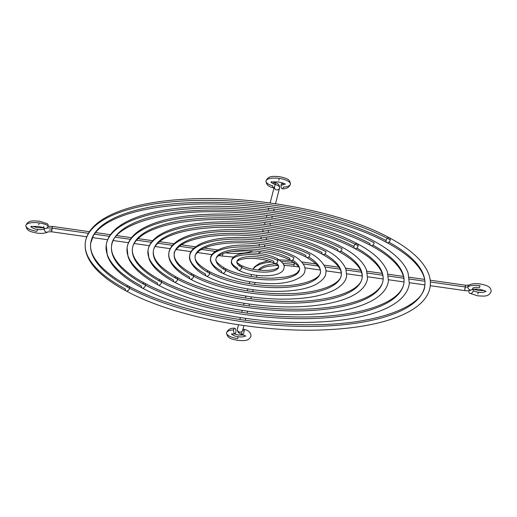 <?xml version="1.0" encoding="UTF-8"?>
<svg xmlns="http://www.w3.org/2000/svg" width="517" height="517" viewBox="0 0 517 517"><rect width="100%" height="100%" fill="white"/><g stroke="black" fill="none" stroke-linecap="round" stroke-linejoin="round"><path stroke-width="0.78" d="M31.22 226.252L30.865 227.021C30.471 226.472 33.036 226.304 38.549 226.524C44.372 227.68 43.441 227.958 44.494 228.352A2.708 2.016 -58.3 0 0 46.717 228.1A2.708 2.016 -58.3 0 0 48.126 225.748A2.708 2.016 -58.3 0 0 47.344 223.751L39.311 221.166C33.728 220.992 28.319 219.622 25.85 225.574C26.677 231.7 31.776 231.784 36.849 233.077C41.722 233.71 45.464 233.309 48.062 231.875L51.577 231.778L86.804 236.792M274.456 188.227A2.708 2.533 14.6 0 0 279.639 187.749A2.708 2.533 14.6 0 1 274.456 188.227A2.708 2.533 14.6 0 0 279.639 187.749A2.708 2.533 14.6 0 1 274.456 188.227A2.708 2.533 14.6 0 0 279.639 187.749A8.117 2.837 -172.8 0 0 275.173 184.433A2.708 1.021 -74.1 0 1 273.241 187.761C268.62 186.792 266.197 184.556 265.971 181.047C268.388 175.134 273.797 176.439 279.438 176.633C286.793 178.294 290.082 179.237 290.438 184.136C289.126 187.477 286.437 189.035 282.372 188.808A2.708 1.17 -93.1 0 1 281.093 185.118A2.708 1.17 -93.1 0 1 282.082 183.406L283.51 183.257M473.087 289.3A2.708 2.016 121.7 0 1 473.288 290.651A6.915 2.417 7.2 0 0 478.309 292.234L477.831 294.083L478.309 292.234A6.915 2.417 7.2 0 1 473.288 290.651A2.708 2.016 121.7 0 0 473.087 289.3A2.708 2.016 121.7 0 1 473.288 290.651A6.915 2.417 7.2 0 0 478.309 292.234L477.831 294.083L478.309 292.234A6.915 2.417 7.2 0 0 485.547 291.252A6.915 2.417 7.2 0 1 478.309 292.234L478.309 292.234A6.915 2.417 7.2 0 0 485.547 291.252A6.915 2.417 7.2 0 1 478.309 292.234L478.309 292.234A6.915 2.417 7.2 0 1 473.288 290.651A2.708 2.016 121.7 0 0 473.087 289.3A2.708 2.016 121.7 0 1 473.288 290.651A2.708 2.016 121.7 0 1 471.879 292.997A2.708 2.016 121.7 0 1 469.656 293.249A2.708 2.016 121.7 0 1 468.874 291.252A2.708 2.016 121.7 0 1 469.016 290.638A2.708 2.016 121.7 0 0 468.874 291.252A2.708 2.016 121.7 0 1 469.016 290.638A2.708 2.016 121.7 0 0 468.874 291.252A2.708 2.016 121.7 0 1 469.016 290.638M235.907 331.882A2.708 1.17 86.9 0 0 234.628 328.192A2.708 1.17 86.9 0 0 233.639 329.904A2.708 1.17 86.9 0 0 234.918 333.594A2.708 1.17 86.9 0 0 235.907 331.882A2.708 1.17 86.9 0 0 235.093 328.379A2.708 1.17 86.9 0 0 233.639 329.904A2.708 1.17 86.9 0 0 234.453 333.413A2.708 1.17 86.9 0 0 235.907 331.882A2.708 1.17 86.9 0 0 235.093 328.379A2.708 1.17 86.9 0 0 233.639 329.904A2.708 1.17 86.9 0 0 234.453 333.413A2.708 1.17 86.9 0 0 235.907 331.882A2.708 1.17 86.9 0 0 235.093 328.379A2.708 1.17 86.9 0 0 233.639 329.904A2.708 1.17 86.9 0 0 234.453 333.413A2.708 1.17 86.9 0 0 235.907 331.882A2.708 1.17 86.9 0 0 235.093 328.379A2.708 1.17 86.9 0 0 233.639 329.904A2.708 1.17 86.9 0 0 234.453 333.413A2.708 1.17 86.9 0 0 235.907 331.882M39.169 222.917A12.33 4.31 7.2 0 1 48.126 225.748A12.33 4.31 7.2 0 0 39.169 222.917A12.33 4.31 7.2 0 1 48.126 225.748A2.708 2.016 -58.3 0 1 45.599 228.566A2.708 2.016 -58.3 0 1 43.712 226.349A2.708 2.016 -58.3 0 0 45.599 228.566A2.708 2.016 -58.3 0 0 48.126 225.748A12.33 4.31 7.2 0 0 39.169 222.917A12.33 4.31 7.2 0 0 25.889 225.386A12.33 4.31 7.2 0 0 36.991 231.319A12.33 4.31 7.2 0 1 25.889 225.386A12.33 4.31 7.2 0 1 39.169 222.917L38.691 224.766L39.169 222.917A12.33 4.31 7.2 0 0 25.889 225.386A12.33 4.31 7.2 0 0 36.991 231.319A12.33 4.31 7.2 0 1 25.889 225.386A12.33 4.31 7.2 0 1 39.169 222.917L38.691 224.766L39.169 222.917M44.391 228.288A2.708 2.32 58.7 0 0 44.242 228.876A8.117 2.837 7.2 0 1 44.953 228.54A8.117 2.837 7.2 0 0 44.242 228.876A6.915 2.417 7.2 0 1 37.47 229.477A6.915 2.417 7.2 0 1 31.324 226.801A6.915 2.417 7.2 0 0 37.47 229.477L36.991 231.319L37.47 229.477A6.915 2.417 7.2 0 1 31.324 226.801A6.915 2.417 7.2 0 0 37.47 229.477L36.991 231.319L37.47 229.477A6.915 2.417 7.2 0 0 44.242 228.876A2.708 2.32 58.7 0 0 45.393 231.59A2.708 2.32 58.7 0 0 48.042 231.887A2.708 2.32 58.7 0 1 45.393 231.59A2.708 2.32 58.7 0 1 44.242 228.876A8.117 2.837 7.2 0 1 44.953 228.54A8.117 2.837 7.2 0 0 44.242 228.876A6.915 2.417 7.2 0 1 37.47 229.477L37.47 229.477A6.915 2.417 7.2 0 0 44.242 228.876A2.708 2.32 58.7 0 0 45.393 231.59A2.708 2.32 58.7 0 0 48.042 231.887A2.708 2.32 58.7 0 1 45.393 231.59A2.708 2.32 58.7 0 1 44.242 228.876A2.708 2.32 58.7 0 0 45.393 231.59A2.708 2.32 58.7 0 0 48.042 231.887M47.984 226.362L52.34 226.414L52.198 228.171A8.117 2.837 7.2 0 0 46.704 228.107A8.117 2.837 7.2 0 1 52.198 228.171A8.117 2.837 7.2 0 0 46.704 228.107A8.117 2.837 7.2 0 1 52.198 228.171L51.719 230.02A2.708 0.944 7.2 0 0 49.07 230.252A2.708 0.944 7.2 0 1 51.719 230.02L52.198 228.171L88.465 233.335L52.198 228.171L51.719 230.02A2.708 0.944 7.2 0 0 49.07 230.252A2.708 0.944 7.2 0 1 51.719 230.02L52.198 228.171L88.465 233.335L52.198 228.171L51.577 231.778M222.898 253.582L222.426 256.096L233.729 257.085M258.875 246.008L259.069 245.53A2.708 2.533 14.6 0 0 259.017 245.827A2.708 2.533 14.6 0 1 259.166 245.239A2.708 2.533 14.6 0 0 259.017 245.827A33.379 11.665 -172.8 0 1 258.959 246.021A33.379 11.665 -172.8 0 0 259.017 245.827A2.708 2.533 14.6 0 1 259.166 245.239A2.708 2.533 14.6 0 0 259.017 245.827A33.379 11.665 -172.8 0 1 258.959 246.021A33.379 11.665 -172.8 0 0 259.017 245.827A2.708 2.533 14.6 0 0 258.998 246.021A2.708 2.533 14.6 0 1 259.017 245.827L259.456 244.121L259.017 245.827A2.708 2.533 14.6 0 0 258.998 246.021A2.708 2.533 14.6 0 1 259.017 245.827L259.456 244.121L259.017 245.827A2.708 2.533 14.6 0 0 258.998 246.021M264.336 246.764A2.708 2.533 14.6 0 0 264.368 246.59A2.708 2.533 14.6 0 1 264.336 246.764A2.708 2.533 14.6 0 0 264.368 246.59A2.708 2.533 14.6 0 1 264.336 246.764L264.84 244.858M225.328 252.794A33.379 11.665 -172.8 0 0 253.091 250.887A33.379 11.665 -172.8 0 1 225.328 252.794A33.379 11.665 -172.8 0 0 253.091 250.887A33.379 11.665 -172.8 0 1 225.328 252.794M279.639 187.749A8.117 2.837 -172.8 0 0 275.173 184.433A2.708 1.021 -74.1 0 1 273.667 187.677A2.708 1.021 -74.1 0 1 272.795 185.881A12.33 4.31 7.2 0 1 266.417 180.116A12.33 4.31 7.2 0 1 279.296 178.391L278.818 180.233L279.296 178.391A12.33 4.31 7.2 0 0 266.417 180.116A12.33 4.31 7.2 0 0 272.795 185.881A2.708 1.021 -74.1 0 0 273.667 187.677A2.708 1.021 -74.1 0 0 275.173 184.433A8.117 2.837 -172.8 0 1 279.639 187.749A8.117 2.837 -172.8 0 0 275.173 184.433A2.708 1.021 -74.1 0 1 273.667 187.677A2.708 1.021 -74.1 0 1 272.795 185.881A12.33 4.31 7.2 0 1 266.417 180.116A12.33 4.31 7.2 0 1 279.296 178.391A12.33 4.31 7.2 0 0 266.417 180.116A12.33 4.31 7.2 0 0 272.795 185.881A2.708 1.021 -74.1 0 0 273.667 187.677A2.708 1.021 -74.1 0 0 275.173 184.433A2.708 1.021 -74.1 0 0 274.753 182.566A2.708 1.021 -74.1 0 0 273.415 183.8A2.708 1.021 -74.1 0 1 274.753 182.566A2.708 1.021 -74.1 0 1 275.173 184.433A6.915 2.417 7.2 0 1 271.444 182.268A6.915 2.417 7.2 0 0 275.173 184.433A2.708 1.021 -74.1 0 0 274.753 182.566A2.708 1.021 -74.1 0 0 273.415 183.8A2.708 1.021 -74.1 0 1 274.753 182.566A2.708 1.021 -74.1 0 1 275.173 184.433A6.915 2.417 7.2 0 1 271.444 182.268A6.915 2.417 7.2 0 0 275.173 184.433A2.708 1.021 -74.1 0 0 274.727 182.559L272.898 181.919M279.296 178.391A12.33 4.31 7.2 0 1 290.27 183.18A12.33 4.31 7.2 0 1 283.361 187.096A2.708 1.17 -93.1 0 1 281.907 188.621A2.708 1.17 -93.1 0 1 281.093 185.118A2.708 1.17 -93.1 0 1 282.036 183.406A2.708 1.17 -93.1 0 1 283.2 184.815A2.708 1.17 -93.1 0 0 282.036 183.406A2.708 1.17 -93.1 0 0 281.093 185.118A2.708 1.17 -93.1 0 1 282.036 183.406A2.708 1.17 -93.1 0 1 283.2 184.815A2.708 1.17 -93.1 0 0 282.036 183.406A2.708 1.17 -93.1 0 0 281.093 185.118A6.915 2.417 7.2 0 0 284.835 183.962A6.915 2.417 7.2 0 1 281.093 185.118A2.708 1.17 -93.1 0 0 281.907 188.621A2.708 1.17 -93.1 0 0 283.361 187.096A2.708 1.17 -93.1 0 1 281.907 188.621A2.708 1.17 -93.1 0 1 281.093 185.118A6.915 2.417 7.2 0 0 284.835 183.962A6.915 2.417 7.2 0 1 281.093 185.118A2.708 1.17 -93.1 0 0 281.907 188.621A2.708 1.17 -93.1 0 0 283.361 187.096A12.33 4.31 7.2 0 0 290.27 183.18A12.33 4.31 7.2 0 0 279.296 178.391L278.818 180.233L279.296 178.391A12.33 4.31 7.2 0 1 290.27 183.18A12.33 4.31 7.2 0 1 283.361 187.096A12.33 4.31 7.2 0 0 290.27 183.18A12.33 4.31 7.2 0 0 279.296 178.391L278.818 180.233L279.296 178.391M94.327 234.169L109.397 236.314L94.327 234.169M115.375 237.167L130.362 239.3L115.375 237.167M136.501 240.179L151.384 242.292L136.501 240.179M157.769 243.203L172.484 245.297L157.769 243.203M179.302 246.266L193.733 248.322L179.302 246.266M201.417 249.42L215.331 251.398L201.417 249.42M260.827 238.835L261.318 236.941L260.827 238.835M262.694 231.661L263.185 229.768L262.694 231.661M264.555 224.488L265.027 222.588M266.417 217.314L266.908 215.421L266.417 217.314M268.278 210.141L268.769 208.248L268.278 210.141M270.139 202.968L273.997 188.02M390.193 239.81A2.708 1.874 -61.9 0 0 388.448 237.678A2.708 1.874 -61.9 0 0 386.07 240.573A2.708 1.874 -61.9 0 0 387.815 242.706A2.708 1.874 -61.9 0 0 390.193 239.81A2.708 1.874 -61.9 0 0 388.448 237.678A2.708 1.874 -61.9 0 0 386.07 240.573A2.708 1.874 -61.9 0 0 387.815 242.706A2.708 1.874 -61.9 0 0 390.193 239.81A2.708 1.874 -61.9 0 0 388.448 237.678A2.708 1.874 -61.9 0 0 386.07 240.573A2.708 1.874 -61.9 0 0 387.815 242.706A2.708 1.874 -61.9 0 0 390.193 239.81A2.708 1.874 -61.9 0 0 388.448 237.678A2.708 1.874 -61.9 0 0 386.07 240.573A2.708 1.874 -61.9 0 0 387.815 242.706A2.708 1.874 -61.9 0 0 390.193 239.81A173.809 60.728 7.2 0 0 147.061 205.197A173.809 60.728 7.2 0 0 125.321 288.932A173.809 60.728 7.2 0 1 147.061 205.197A173.809 60.728 7.2 0 1 390.193 239.81A173.809 60.728 7.2 0 0 147.061 205.197A173.809 60.728 7.2 0 0 125.321 288.932A173.809 60.728 7.2 0 1 147.061 205.197A173.809 60.728 7.2 0 1 390.193 239.81M126.581 286.599A2.708 1.874 118.1 0 1 128.675 286.166A2.708 1.874 118.1 0 1 129.45 288.163A168.393 58.841 7.2 0 1 150.505 207.039A168.393 58.841 7.2 0 1 386.07 240.573A168.393 58.841 7.2 0 0 150.505 207.039A168.393 58.841 7.2 0 0 129.45 288.163A2.708 1.874 118.1 0 1 127.066 291.065A2.708 1.874 118.1 0 1 125.321 288.932A2.708 1.874 118.1 0 0 127.066 291.065A2.708 1.874 118.1 0 0 129.45 288.163A168.393 58.841 7.2 0 1 150.505 207.039A168.393 58.841 7.2 0 1 386.07 240.573A168.393 58.841 7.2 0 0 150.505 207.039A168.393 58.841 7.2 0 0 129.45 288.163A2.708 1.874 118.1 0 1 127.066 291.065A2.708 1.874 118.1 0 1 125.321 288.932A2.708 1.874 118.1 0 0 127.066 291.065A2.708 1.874 118.1 0 0 129.45 288.163A168.393 58.841 7.2 0 0 363.257 322.02A168.393 58.841 7.2 0 0 388.933 242.143A168.393 58.841 7.2 0 1 363.257 322.02A168.393 58.841 7.2 0 1 129.45 288.163A2.708 1.874 118.1 0 0 128.675 286.166A2.708 1.874 118.1 0 0 126.581 286.599A2.708 1.874 118.1 0 1 128.675 286.166A2.708 1.874 118.1 0 1 129.45 288.163A168.393 58.841 7.2 0 0 363.257 322.02A168.393 58.841 7.2 0 0 388.933 242.143A168.393 58.841 7.2 0 1 363.257 322.02A168.393 58.841 7.2 0 1 129.45 288.163A2.708 1.874 118.1 0 0 128.675 286.166A2.708 1.874 118.1 0 0 126.581 286.599M142.627 283.62A2.708 1.874 118.1 0 1 144.715 283.193A2.708 1.874 118.1 0 1 145.484 285.19A147.345 51.487 7.2 0 1 163.915 214.206A147.345 51.487 7.2 0 1 370.03 243.552A2.708 1.874 -61.9 0 0 371.775 245.685A2.708 1.874 -61.9 0 0 374.153 242.783A152.761 53.374 7.2 0 0 160.464 212.364A152.761 53.374 7.2 0 0 141.361 285.959A152.761 53.374 7.2 0 1 160.464 212.364A152.761 53.374 7.2 0 1 374.153 242.783A2.708 1.874 -61.9 0 1 371.775 245.685A2.708 1.874 -61.9 0 1 370.03 243.552A2.708 1.874 -61.9 0 0 371.775 245.685A2.708 1.874 -61.9 0 0 374.153 242.783A152.761 53.374 7.2 0 0 160.464 212.364A152.761 53.374 7.2 0 0 141.361 285.959A152.761 53.374 7.2 0 1 160.464 212.364A152.761 53.374 7.2 0 1 374.153 242.783A2.708 1.874 -61.9 0 1 371.775 245.685A2.708 1.874 -61.9 0 1 370.03 243.552A147.345 51.487 7.2 0 0 163.915 214.206A147.345 51.487 7.2 0 0 145.484 285.19A2.708 1.874 118.1 0 1 143.106 288.092A2.708 1.874 118.1 0 1 141.361 285.959A2.708 1.874 118.1 0 0 143.106 288.092A2.708 1.874 118.1 0 0 145.484 285.19A147.345 51.487 7.2 0 1 163.915 214.206A147.345 51.487 7.2 0 1 370.03 243.552A147.345 51.487 7.2 0 0 163.915 214.206A147.345 51.487 7.2 0 0 145.484 285.19A2.708 1.874 118.1 0 1 143.106 288.092A2.708 1.874 118.1 0 1 141.361 285.959A2.708 1.874 118.1 0 0 143.106 288.092A2.708 1.874 118.1 0 0 145.484 285.19A147.345 51.487 7.2 0 0 349.847 314.853A147.345 51.487 7.2 0 0 372.893 245.116A147.345 51.487 7.2 0 1 349.847 314.853A147.345 51.487 7.2 0 1 145.484 285.19A2.708 1.874 118.1 0 0 144.715 283.193A2.708 1.874 118.1 0 0 142.627 283.62A2.708 1.874 118.1 0 1 144.715 283.193A2.708 1.874 118.1 0 1 145.484 285.19A147.345 51.487 7.2 0 0 349.847 314.853A147.345 51.487 7.2 0 0 372.893 245.116A147.345 51.487 7.2 0 1 349.847 314.853A147.345 51.487 7.2 0 1 145.484 285.19A2.708 1.874 118.1 0 0 144.715 283.193A2.708 1.874 118.1 0 0 142.627 283.62M358.113 245.756A2.708 1.874 -61.9 0 0 356.368 243.623A2.708 1.874 -61.9 0 0 353.99 246.525A2.708 1.874 -61.9 0 0 355.735 248.658A2.708 1.874 -61.9 0 0 358.113 245.756A2.708 1.874 -61.9 0 0 356.368 243.623A2.708 1.874 -61.9 0 0 353.99 246.525A2.708 1.874 -61.9 0 0 355.735 248.658A2.708 1.874 -61.9 0 0 358.113 245.756A2.708 1.874 -61.9 0 0 356.368 243.623A2.708 1.874 -61.9 0 0 353.99 246.525A2.708 1.874 -61.9 0 0 355.735 248.658A2.708 1.874 -61.9 0 0 358.113 245.756A2.708 1.874 -61.9 0 0 356.368 243.623A2.708 1.874 -61.9 0 0 353.99 246.525A2.708 1.874 -61.9 0 0 355.735 248.658A2.708 1.874 -61.9 0 0 358.113 245.756A131.712 46.019 7.2 0 0 173.874 219.531A131.712 46.019 7.2 0 0 157.401 282.98A131.712 46.019 7.2 0 1 173.874 219.531A131.712 46.019 7.2 0 1 358.113 245.756A131.712 46.019 7.2 0 0 173.874 219.531A131.712 46.019 7.2 0 0 157.401 282.98A131.712 46.019 7.2 0 1 173.874 219.531A131.712 46.019 7.2 0 1 358.113 245.756M158.667 280.647A2.708 1.874 118.1 0 1 160.755 280.22A2.708 1.874 118.1 0 1 161.524 282.217A126.297 44.126 7.2 0 1 177.318 221.373A126.297 44.126 7.2 0 1 353.99 246.525A126.297 44.126 7.2 0 0 177.318 221.373A126.297 44.126 7.2 0 0 161.524 282.217A2.708 1.874 118.1 0 1 159.146 285.113A2.708 1.874 118.1 0 1 157.401 282.98A2.708 1.874 118.1 0 0 159.146 285.113A2.708 1.874 118.1 0 0 161.524 282.217A126.297 44.126 7.2 0 1 177.318 221.373A126.297 44.126 7.2 0 1 353.99 246.525A126.297 44.126 7.2 0 0 177.318 221.373A126.297 44.126 7.2 0 0 161.524 282.217A2.708 1.874 118.1 0 1 159.146 285.113A2.708 1.874 118.1 0 1 157.401 282.98A2.708 1.874 118.1 0 0 159.146 285.113A2.708 1.874 118.1 0 0 161.524 282.217A126.297 44.126 7.2 0 0 336.438 307.686A126.297 44.126 7.2 0 0 356.846 248.095A126.297 44.126 7.2 0 1 336.438 307.686A126.297 44.126 7.2 0 1 161.524 282.217A2.708 1.874 118.1 0 0 160.755 280.22A2.708 1.874 118.1 0 0 158.667 280.647A2.708 1.874 118.1 0 1 160.755 280.22A2.708 1.874 118.1 0 1 161.524 282.217A126.297 44.126 7.2 0 0 336.438 307.686A126.297 44.126 7.2 0 0 356.846 248.095A126.297 44.126 7.2 0 1 336.438 307.686A126.297 44.126 7.2 0 1 161.524 282.217A2.708 1.874 118.1 0 0 160.755 280.22A2.708 1.874 118.1 0 0 158.667 280.647M174.714 277.661A2.708 1.874 118.1 0 1 176.795 277.248A2.708 1.874 118.1 0 1 177.564 279.245A105.248 36.772 7.2 0 1 190.728 228.54A105.248 36.772 7.2 0 1 337.95 249.498A2.708 1.874 -61.9 0 0 339.695 251.63A2.708 1.874 -61.9 0 0 342.08 248.735A110.657 38.665 7.2 0 0 187.277 226.698A110.657 38.665 7.2 0 0 173.441 280.007A110.657 38.665 7.2 0 1 187.277 226.698A110.657 38.665 7.2 0 1 342.08 248.735A2.708 1.874 -61.9 0 1 339.695 251.63A2.708 1.874 -61.9 0 1 337.95 249.498A2.708 1.874 -61.9 0 0 339.695 251.63A2.708 1.874 -61.9 0 0 342.08 248.735A110.657 38.665 7.2 0 0 187.277 226.698A110.657 38.665 7.2 0 0 173.441 280.007A110.657 38.665 7.2 0 1 187.277 226.698A110.657 38.665 7.2 0 1 342.08 248.735A2.708 1.874 -61.9 0 1 339.695 251.63A2.708 1.874 -61.9 0 1 337.95 249.498A105.248 36.772 7.2 0 0 190.728 228.54A105.248 36.772 7.2 0 0 177.564 279.245A2.708 1.874 118.1 0 1 175.185 282.14A2.708 1.874 118.1 0 1 173.441 280.007A2.708 1.874 118.1 0 0 175.185 282.14A2.708 1.874 118.1 0 0 177.564 279.245A105.248 36.772 7.2 0 1 190.728 228.54A105.248 36.772 7.2 0 1 337.95 249.498A105.248 36.772 7.2 0 0 190.728 228.54A105.248 36.772 7.2 0 0 177.564 279.245A2.708 1.874 118.1 0 1 175.185 282.14A2.708 1.874 118.1 0 1 173.441 280.007A2.708 1.874 118.1 0 0 175.185 282.14A2.708 1.874 118.1 0 0 177.564 279.245A105.248 36.772 7.2 0 0 323.022 300.519A105.248 36.772 7.2 0 0 340.8 251.075A105.248 36.772 7.2 0 1 323.022 300.519A105.248 36.772 7.2 0 1 177.564 279.245A2.708 1.874 118.1 0 0 176.795 277.248A2.708 1.874 118.1 0 0 174.714 277.661A2.708 1.874 118.1 0 1 176.795 277.248A2.708 1.874 118.1 0 1 177.564 279.245A105.248 36.772 7.2 0 0 323.022 300.519A105.248 36.772 7.2 0 0 340.8 251.075A105.248 36.772 7.2 0 1 323.022 300.519A105.248 36.772 7.2 0 1 177.564 279.245A2.708 1.874 118.1 0 0 176.795 277.248A2.708 1.874 118.1 0 0 174.714 277.661M190.767 274.682A2.708 1.874 118.1 0 1 192.841 274.275A2.708 1.874 118.1 0 1 193.604 276.265A84.2 29.417 7.2 0 1 204.131 235.707A84.2 29.417 7.2 0 1 321.917 252.47A2.708 1.874 -61.9 0 0 323.655 254.603A2.708 1.874 -61.9 0 0 326.04 251.708A89.609 31.311 7.2 0 0 200.686 233.865A89.609 31.311 7.2 0 0 189.48 277.034A89.609 31.311 7.2 0 1 200.686 233.865A89.609 31.311 7.2 0 1 326.04 251.708A2.708 1.874 -61.9 0 1 323.655 254.603A2.708 1.874 -61.9 0 1 321.917 252.47A2.708 1.874 -61.9 0 0 323.655 254.603A2.708 1.874 -61.9 0 0 326.04 251.708A89.609 31.311 7.2 0 0 200.686 233.865A89.609 31.311 7.2 0 0 189.48 277.034A89.609 31.311 7.2 0 1 200.686 233.865A89.609 31.311 7.2 0 1 326.04 251.708A2.708 1.874 -61.9 0 1 323.655 254.603A2.708 1.874 -61.9 0 1 321.917 252.47A84.2 29.417 7.2 0 0 204.131 235.707A84.2 29.417 7.2 0 0 193.604 276.265A2.708 1.874 118.1 0 1 191.225 279.167A2.708 1.874 118.1 0 1 189.48 277.034A2.708 1.874 118.1 0 0 191.225 279.167A2.708 1.874 118.1 0 0 193.604 276.265A84.2 29.417 7.2 0 1 204.131 235.707A84.2 29.417 7.2 0 1 321.917 252.47A84.2 29.417 7.2 0 0 204.131 235.707A84.2 29.417 7.2 0 0 193.604 276.265A2.708 1.874 118.1 0 1 191.225 279.167A2.708 1.874 118.1 0 1 189.48 277.034A2.708 1.874 118.1 0 0 191.225 279.167A2.708 1.874 118.1 0 0 193.604 276.265A84.2 29.417 7.2 0 0 309.605 293.352A84.2 29.417 7.2 0 0 324.754 254.06A84.2 29.417 7.2 0 1 309.605 293.352A84.2 29.417 7.2 0 1 193.604 276.265A2.708 1.874 118.1 0 0 192.841 274.275A2.708 1.874 118.1 0 0 190.767 274.682A2.708 1.874 118.1 0 1 192.841 274.275A2.708 1.874 118.1 0 1 193.604 276.265A84.2 29.417 7.2 0 0 309.605 293.352A84.2 29.417 7.2 0 0 324.754 254.06A84.2 29.417 7.2 0 1 309.605 293.352A84.2 29.417 7.2 0 1 193.604 276.265A2.708 1.874 118.1 0 0 192.841 274.275A2.708 1.874 118.1 0 0 190.767 274.682M206.819 271.69A2.708 1.874 118.1 0 1 208.887 271.302A2.708 1.874 118.1 0 1 209.643 273.293A63.152 22.063 7.2 0 1 217.541 242.874A63.152 22.063 7.2 0 1 305.877 255.45A2.708 1.874 -61.9 0 0 307.621 257.582A2.708 1.874 -61.9 0 0 310 254.681A68.561 23.956 7.2 0 0 214.09 241.025A68.561 23.956 7.2 0 0 205.52 274.055A68.561 23.956 7.2 0 1 214.09 241.025A68.561 23.956 7.2 0 1 310 254.681A2.708 1.874 -61.9 0 1 307.621 257.582A2.708 1.874 -61.9 0 1 305.877 255.45A2.708 1.874 -61.9 0 0 307.621 257.582A2.708 1.874 -61.9 0 0 310 254.681A68.561 23.956 7.2 0 0 214.09 241.025A68.561 23.956 7.2 0 0 205.52 274.055A68.561 23.956 7.2 0 1 214.09 241.025A68.561 23.956 7.2 0 1 310 254.681A2.708 1.874 -61.9 0 1 307.621 257.582A2.708 1.874 -61.9 0 1 305.877 255.45A63.152 22.063 7.2 0 0 217.541 242.874A63.152 22.063 7.2 0 0 209.643 273.293A2.708 1.874 118.1 0 1 207.265 276.194A2.708 1.874 118.1 0 1 205.52 274.055A2.708 1.874 118.1 0 0 207.265 276.194A2.708 1.874 118.1 0 0 209.643 273.293A63.152 22.063 7.2 0 1 217.541 242.874A63.152 22.063 7.2 0 1 305.877 255.45A63.152 22.063 7.2 0 0 217.541 242.874A63.152 22.063 7.2 0 0 209.643 273.293A2.708 1.874 118.1 0 1 207.265 276.194A2.708 1.874 118.1 0 1 205.52 274.055A2.708 1.874 118.1 0 0 207.265 276.194A2.708 1.874 118.1 0 0 209.643 273.293A63.152 22.063 7.2 0 0 296.183 286.185A63.152 22.063 7.2 0 0 308.694 257.046A63.152 22.063 7.2 0 1 296.183 286.185A63.152 22.063 7.2 0 1 209.643 273.293A2.708 1.874 118.1 0 0 208.887 271.302A2.708 1.874 118.1 0 0 206.819 271.69A2.708 1.874 118.1 0 1 208.887 271.302A2.708 1.874 118.1 0 1 209.643 273.293A63.152 22.063 7.2 0 0 296.183 286.185A63.152 22.063 7.2 0 0 308.694 257.046A63.152 22.063 7.2 0 1 296.183 286.185A63.152 22.063 7.2 0 1 209.643 273.293A2.708 1.874 118.1 0 0 208.887 271.302A2.708 1.874 118.1 0 0 206.819 271.69M222.898 268.685A2.708 1.874 118.1 0 1 225.683 270.32A42.097 14.709 7.2 0 1 230.944 250.041A42.097 14.709 7.2 0 1 289.837 258.422A2.708 1.874 -61.9 0 0 291.582 260.555A2.708 1.874 -61.9 0 0 293.96 257.653A47.512 16.602 7.2 0 0 227.499 248.192A47.512 16.602 7.2 0 0 221.554 271.082A47.512 16.602 7.2 0 1 227.499 248.192A47.512 16.602 7.2 0 1 293.96 257.653A2.708 1.874 -61.9 0 1 291.582 260.555A2.708 1.874 -61.9 0 1 289.837 258.422A2.708 1.874 -61.9 0 0 291.582 260.555A2.708 1.874 -61.9 0 0 293.96 257.653A47.512 16.602 7.2 0 0 227.499 248.192A47.512 16.602 7.2 0 0 221.554 271.082A47.512 16.602 7.2 0 1 227.499 248.192A47.512 16.602 7.2 0 1 293.96 257.653A2.708 1.874 -61.9 0 1 291.582 260.555A2.708 1.874 -61.9 0 1 289.837 258.422A42.097 14.709 7.2 0 0 230.944 250.041A42.097 14.709 7.2 0 0 225.683 270.32A2.708 1.874 118.1 0 1 223.299 273.215A2.708 1.874 118.1 0 1 221.554 271.082A2.708 1.874 118.1 0 0 223.299 273.215A2.708 1.874 118.1 0 0 225.683 270.32A42.097 14.709 7.2 0 1 230.944 250.041A42.097 14.709 7.2 0 1 289.837 258.422A42.097 14.709 7.2 0 0 230.944 250.041A42.097 14.709 7.2 0 0 225.683 270.32A2.708 1.874 118.1 0 1 223.299 273.215A2.708 1.874 118.1 0 1 221.554 271.082A2.708 1.874 118.1 0 0 223.299 273.215A2.708 1.874 118.1 0 0 225.683 270.32A42.097 14.709 7.2 0 0 282.741 279.012A42.097 14.709 7.2 0 0 292.622 260.051A42.097 14.709 7.2 0 1 282.741 279.012A42.097 14.709 7.2 0 1 225.683 270.32A2.708 1.874 118.1 0 0 222.898 268.685A2.708 1.874 118.1 0 1 225.683 270.32A42.097 14.709 7.2 0 0 282.741 279.012A42.097 14.709 7.2 0 0 292.622 260.051A42.097 14.709 7.2 0 1 282.741 279.012A42.097 14.709 7.2 0 1 225.683 270.32A2.708 1.874 118.1 0 0 222.898 268.685M277.92 260.633A2.708 1.874 -61.9 0 0 277.138 258.629C282.709 262.248 285.003 265.273 284.014 267.69C283.368 278.34 252.438 277.803 238.382 270.113C232.779 266.442 230.485 263.418 231.506 261.053C232.152 250.402 263.075 250.939 277.138 258.629A2.708 1.874 -61.9 0 1 277.92 260.633A2.708 1.874 -61.9 0 0 277.138 258.629A2.708 1.874 -61.9 0 1 277.92 260.633A26.464 9.248 7.2 0 0 240.903 255.359A26.464 9.248 7.2 0 0 237.594 268.11A26.464 9.248 7.2 0 1 240.903 255.359A26.464 9.248 7.2 0 1 277.92 260.633A2.708 1.874 -61.9 0 1 275.542 263.528A2.708 1.874 -61.9 0 1 273.797 261.395A2.708 1.874 -61.9 0 0 275.542 263.528A2.708 1.874 -61.9 0 0 277.92 260.633A26.464 9.248 7.2 0 0 240.903 255.359A26.464 9.248 7.2 0 0 237.594 268.11A26.464 9.248 7.2 0 1 240.903 255.359A26.464 9.248 7.2 0 1 277.92 260.633A2.708 1.874 -61.9 0 1 275.542 263.528A2.708 1.874 -61.9 0 1 273.797 261.395A2.708 1.874 -61.9 0 0 275.542 263.528A2.708 1.874 -61.9 0 0 277.92 260.633M239.067 265.615A2.708 1.874 118.1 0 1 241.717 267.347A21.048 7.354 7.2 0 1 244.354 257.201A21.048 7.354 7.2 0 1 273.797 261.395A21.048 7.354 7.2 0 0 244.354 257.201A21.048 7.354 7.2 0 0 241.717 267.347A2.708 1.874 118.1 0 1 239.339 270.242A2.708 1.874 118.1 0 1 237.594 268.11A2.708 1.874 118.1 0 0 239.339 270.242A2.708 1.874 118.1 0 0 241.717 267.347A21.048 7.354 7.2 0 1 244.354 257.201A21.048 7.354 7.2 0 1 273.797 261.395A21.048 7.354 7.2 0 0 244.354 257.201A21.048 7.354 7.2 0 0 241.717 267.347A2.708 1.874 118.1 0 1 239.339 270.242A2.708 1.874 118.1 0 1 237.594 268.11A2.708 1.874 118.1 0 0 239.339 270.242A2.708 1.874 118.1 0 0 241.717 267.347A21.048 7.354 7.2 0 0 269.215 271.832A21.048 7.354 7.2 0 0 276.453 263.127A21.048 7.354 7.2 0 1 269.215 271.832A21.048 7.354 7.2 0 1 241.717 267.347A2.708 1.874 118.1 0 0 239.067 265.615A2.708 1.874 118.1 0 1 241.717 267.347A21.048 7.354 7.2 0 0 269.215 271.832A21.048 7.354 7.2 0 0 276.453 263.127A21.048 7.354 7.2 0 1 269.215 271.832A21.048 7.354 7.2 0 1 241.717 267.347A2.708 1.874 118.1 0 0 239.067 265.615M485.935 291.575C486.238 291.149 484.061 290.38 479.388 289.281C475.795 288.867 473.249 289.022 471.75 289.746A2.708 2.32 -121.3 0 1 469.087 289.468A2.708 2.32 -121.3 0 1 467.93 286.748A2.708 2.32 -121.3 0 0 470.024 289.953A2.708 2.32 -121.3 0 0 472.758 288.124A6.915 2.417 7.2 0 1 479.53 287.523L480.009 285.681L479.53 287.523A6.915 2.417 7.2 0 0 472.758 288.124A2.708 2.32 -121.3 0 1 470.024 289.953A2.708 2.32 -121.3 0 1 467.93 286.748A12.33 4.31 7.2 0 1 480.009 285.681L479.53 287.523A6.915 2.417 7.2 0 0 472.758 288.124A2.708 2.32 -121.3 0 1 470.024 289.953A2.708 2.32 -121.3 0 1 467.93 286.748A12.33 4.31 7.2 0 1 480.009 285.681L479.53 287.523A6.915 2.417 7.2 0 0 472.758 288.124A2.708 2.32 -121.3 0 1 470.024 289.953A2.708 2.32 -121.3 0 1 467.93 286.748A2.708 0.944 7.2 0 1 465.281 286.98L430.357 282.011L465.281 286.98L430.357 282.011L465.281 286.98L465.423 285.222L430.202 280.208M293.953 264.504L294.419 262.739L293.953 264.504A33.379 11.665 -172.8 0 0 283.038 263.592A33.379 11.665 -172.8 0 1 293.953 264.504L294.419 262.739L293.953 264.504A33.379 11.665 -172.8 0 0 283.038 263.592A33.379 11.665 -172.8 0 1 293.953 264.504L294.225 262.604L293.953 264.504M294.27 262.636A38.794 13.552 -172.8 0 0 281.39 261.596A38.794 13.552 -172.8 0 1 294.27 262.636A38.794 13.552 -172.8 0 0 281.39 261.596A38.794 13.552 -172.8 0 1 294.27 262.636M271.406 261.957A38.794 13.552 -172.8 0 0 253.072 269.292A38.794 13.552 -172.8 0 1 271.406 261.957A38.794 13.552 -172.8 0 0 253.072 269.292A38.794 13.552 -172.8 0 1 271.406 261.957M275.29 263.793A33.379 11.665 -172.8 0 0 258.435 270.081A33.379 11.665 -172.8 0 1 275.29 263.793A33.379 11.665 -172.8 0 0 258.435 270.081A33.379 11.665 -172.8 0 1 275.29 263.793M243.888 325.568L242.654 330.311A2.708 2.533 -165.4 0 1 237.361 329.251L238.518 324.792L237.361 329.251A2.708 2.533 -165.4 0 0 239.72 332.147A2.708 2.533 -165.4 0 0 242.712 330.014A2.708 2.533 -165.4 0 1 239.72 332.147A2.708 2.533 -165.4 0 1 237.361 329.251L238.518 324.792L237.361 329.251A2.708 2.533 -165.4 0 0 239.72 332.147A2.708 2.533 -165.4 0 0 242.712 330.014A2.708 2.533 -165.4 0 1 239.72 332.147A2.708 2.533 -165.4 0 1 237.51 328.663A2.708 2.533 -165.4 0 0 237.361 329.251A2.708 2.533 -165.4 0 1 237.51 328.663A2.708 2.533 -165.4 0 0 237.361 329.251A2.708 2.533 -165.4 0 1 237.413 328.954L237.335 329.374C237.419 332.056 239.067 333.743 242.273 334.441L245.808 336.108M243.003 328.98L243.759 329.239A2.708 1.021 105.9 0 1 244.205 331.119A2.708 1.021 105.9 0 0 242.751 329.936A2.708 1.021 105.9 0 1 244.205 331.119A2.708 0.944 -172.8 0 1 242.706 330.13A2.708 0.944 -172.8 0 0 244.205 331.119A2.708 1.021 105.9 0 0 242.751 329.936A2.708 1.021 105.9 0 1 244.205 331.119A2.708 0.944 -172.8 0 1 242.706 330.13A2.708 0.944 -172.8 0 0 244.205 331.119A2.708 1.021 105.9 0 1 242.699 334.357A2.708 1.021 105.9 0 1 241.827 332.567A2.708 1.021 105.9 0 0 242.699 334.357A2.708 1.021 105.9 0 0 244.205 331.119A2.708 1.021 105.9 0 1 242.699 334.357A2.708 1.021 105.9 0 1 241.827 332.567A2.708 1.021 105.9 0 0 242.699 334.357A2.708 1.021 105.9 0 0 244.205 331.119A2.708 1.021 105.9 0 1 242.273 334.441M237.704 338.609L238.182 336.767A6.915 2.417 7.2 0 1 232.036 334.092A6.915 2.417 7.2 0 0 238.182 336.767L237.704 338.609A12.33 4.31 7.2 0 1 226.73 333.82A12.33 4.31 7.2 0 1 233.639 329.904A12.33 4.31 7.2 0 0 226.73 333.82A12.33 4.31 7.2 0 0 237.704 338.609L238.182 336.767A6.915 2.417 7.2 0 1 232.036 334.092A6.915 2.417 7.2 0 0 238.182 336.767L237.704 338.609A12.33 4.31 7.2 0 1 226.73 333.82A12.33 4.31 7.2 0 1 233.639 329.904A12.33 4.31 7.2 0 0 226.73 333.82A12.33 4.31 7.2 0 0 237.704 338.609L238.182 336.767L237.704 338.609M245.42 335.785A6.915 2.417 7.2 0 1 238.182 336.767A6.915 2.417 7.2 0 0 245.42 335.785A6.915 2.417 7.2 0 1 238.182 336.767A6.915 2.417 7.2 0 0 245.42 335.785M471.75 289.746C469.869 290.728 467.504 291.013 464.66 290.586L465.281 286.98A2.708 0.944 7.2 0 0 467.93 286.748A2.708 0.944 7.2 0 1 465.281 286.98L464.802 288.829L465.281 286.98A2.708 0.944 7.2 0 0 467.93 286.748A12.33 4.31 7.2 0 1 480.009 285.681A12.33 4.31 7.2 0 0 467.93 286.748A2.708 2.32 -121.3 0 1 468.938 285.125L465.423 285.222M424.871 281.229L409.399 279.025L424.871 281.229M403.855 278.236L388.409 276.039L403.855 278.236M382.767 275.238L367.361 273.041L382.767 275.238M361.545 272.213L346.222 270.029L361.545 272.213M340.07 269.157L324.909 266.998L340.07 269.157M318.033 266.022L303.233 263.916L318.033 266.022M251.566 274.514L251.062 276.472L251.566 274.514M249.692 281.726L249.175 283.652M247.83 288.913L247.333 290.832L247.83 288.913M245.963 296.092L245.472 298.005L245.963 296.092M244.102 303.272L243.61 305.179L244.102 303.272M242.24 310.446L241.743 312.352L242.24 310.446M240.379 317.619L239.882 319.525L240.379 317.619M473.288 290.651A2.708 2.016 121.7 0 1 470.761 293.462A2.708 2.016 121.7 0 1 468.874 291.252A2.708 2.016 121.7 0 0 470.761 293.462A2.708 2.016 121.7 0 0 473.288 290.651A2.708 2.016 121.7 0 1 470.761 293.462A2.708 2.016 121.7 0 1 468.874 291.252A2.708 2.016 121.7 0 0 470.761 293.462A2.708 2.016 121.7 0 0 473.288 290.651M43.712 226.349A2.708 2.016 -58.3 0 0 45.599 228.566A2.708 2.016 -58.3 0 0 48.126 225.748A2.708 2.016 -58.3 0 1 45.599 228.566A2.708 2.016 -58.3 0 1 43.712 226.349M479.53 287.523L480.009 285.681L479.53 287.523M298.761 266.966L293.811 266.261L294.419 262.739M258.222 253.343L260.859 251.721M275.516 203.73L279.665 187.626C279.581 184.944 277.933 183.257 274.727 182.559M273.241 187.761L274.708 188.382L274.294 186.947M43.389 227.79L37.612 227.719L32.771 226.452M92.356 237.581L107.652 239.759M113.229 240.554L128.5 242.725M134.129 243.526L149.355 245.698M155.055 246.506L170.229 248.664M176.058 249.498L191.128 251.643M197.21 252.509L212.08 254.623M218.801 255.579L222.426 256.096M266.203 239.591L266.701 237.684M268.065 232.417L268.562 230.511M269.926 225.244L270.423 223.344M271.793 218.071L272.285 216.171M273.655 210.897L274.146 208.997M271.341 181.719L270.992 182.488C270.611 181.939 273.17 181.771 278.676 181.99C283.31 183.076 285.494 183.845 285.216 184.285M259.069 245.53L259.437 244.121M260.807 238.835L261.298 236.941M262.675 231.655L263.166 229.761M266.397 217.308L266.888 215.415M268.258 210.135L268.75 208.241M231.06 251.546L248.994 250.655M52.34 226.414L89.467 231.7M95.535 232.566L110.47 234.692M116.7 235.578L131.531 237.691M137.994 238.608L152.677 240.702M159.507 241.672L173.964 243.733M181.428 244.793L195.516 246.796M204.26 248.044L217.709 249.957M389.404 237.807C410.828 249.233 423.972 261.453 428.851 274.469C430.222 278.398 430.674 282.295 430.196 286.153C427.1 311.131 385.107 327.112 326.369 329.749C258.888 333.245 173.079 316.669 126.109 290.935C115.33 285.171 106.547 279.135 99.781 272.821C93.222 266.714 88.827 260.465 86.604 254.086C85.279 250.215 84.853 246.383 85.318 242.589C88.413 217.612 130.413 201.63 189.144 198.993C256.626 195.497 342.435 212.073 389.404 237.807M128.662 286.159C171.075 309.334 246.945 325.445 310.84 324.728C376.163 324.993 423.895 306.633 424.825 285.474C425.808 278.54 422.531 270.986 414.996 262.81C408.469 255.889 399.085 249.149 386.852 242.576C339.928 216.772 251.708 200.176 184.575 204.648C149.348 206.916 123.246 213.198 106.256 223.499C100.13 227.344 95.813 231.435 93.306 235.771L90.688 243.261C89.712 250.196 92.989 257.75 100.518 265.925C107.051 272.853 116.428 279.594 128.662 286.159M373.371 240.78C392.926 251.495 404.507 262.268 408.113 273.112L409.315 283.516C406.485 305.754 369.519 319.7 317.949 322.039C258.707 325.103 183.412 310.562 142.149 287.963C132.675 282.896 124.952 277.584 118.988 272.026C113.204 266.643 109.32 261.117 107.342 255.456L106.205 245.226C109.035 222.989 145.994 209.042 197.572 206.703C256.813 203.633 332.108 218.174 373.371 240.78M144.702 283.187C181.829 303.479 248.328 317.6 304.306 316.966C359.399 316.96 401.56 302.865 403.945 282.838C405.567 270.578 391.382 256.199 370.818 245.556C336.987 227.157 278.98 213.624 226.517 211.996C162.235 208.984 112.04 225.923 111.575 245.905C109.947 258.164 124.138 272.543 144.702 283.187M357.331 243.753C373.339 252.173 383.356 261.512 387.382 271.761L388.429 280.88C385.869 300.377 353.938 312.281 309.521 314.33C258.519 316.966 193.739 304.455 158.189 284.983C150.014 280.621 143.351 276.033 138.194 271.225C133.186 266.572 129.812 261.77 128.087 256.833L127.085 247.863C129.651 228.359 161.575 216.461 205.999 214.413C256.994 211.776 321.774 224.281 357.331 243.753M160.742 280.214C192.583 297.618 249.711 309.754 297.773 309.211C345.091 309.256 381.216 296.952 383.058 280.201C384.461 269.997 372.434 257.647 354.778 248.528C319.545 229.141 253.11 216.636 202.619 220.009C175.58 221.767 155.772 226.62 143.203 234.556C133.884 240.928 132.759 245.879 132.455 248.541C131.053 258.746 143.086 271.089 160.742 280.214M341.291 246.732C354.733 253.847 363.147 261.628 366.527 270.081L367.548 278.236C365.228 295.233 337.582 305.146 299.53 306.684C256.988 308.584 203.711 298.141 174.229 282.011C167.734 278.54 162.357 274.895 158.105 271.076C153.601 267.05 150.55 262.869 148.941 258.532L147.972 250.499C150.285 233.51 177.932 223.596 215.99 222.058C258.526 220.158 311.809 230.601 341.291 246.732M176.775 277.235C203.343 291.762 251.094 301.909 291.239 301.45C331.365 301.624 361.325 290.56 362.178 277.564C362.785 269.099 354.972 260.406 338.738 251.501C309.353 235.325 253.808 224.869 211.64 227.687C189.054 229.167 172.555 233.206 162.131 239.791C154.441 245.064 153.594 249.045 153.342 251.178C152.728 259.644 160.541 268.329 176.775 277.235M325.251 249.705C335.533 254.894 342.383 261.253 345.815 268.788L346.661 275.6C346.325 279.613 343.462 285.119 334.363 290.018C324.088 295.233 309.767 298.212 291.407 298.962C257.065 300.487 214.109 292.079 190.262 279.038C185.008 276.227 180.646 273.273 177.182 270.165C169.589 263.153 168.18 257.104 168.852 253.136C169.188 249.129 172.058 243.623 181.157 238.725C191.432 233.51 205.747 230.53 224.113 229.781C258.455 228.249 301.405 236.663 325.251 249.705M192.815 274.262C214.096 285.901 252.477 294.063 284.712 293.695C316.94 293.908 340.884 284.744 341.291 274.921C341.86 268.491 335.662 261.673 322.698 254.474C298.878 241.349 253.44 232.921 219.467 235.442C201.565 236.754 188.627 240.043 180.646 245.304C175.735 249.446 173.589 252.283 174.223 253.815C173.66 260.251 179.858 267.069 192.815 274.262M309.211 252.677C320.895 258.196 327.526 268.439 325.781 272.963C325.936 276.666 322.53 280.569 315.551 284.673C305.961 289.255 292.57 291.478 275.387 291.342C250.797 291.155 222.737 284.996 206.302 276.065C194.999 270.766 187.936 260.478 189.739 255.779C189.577 252.076 192.99 248.173 199.963 244.069C209.559 239.481 222.943 237.258 240.127 237.4C264.717 237.581 292.777 243.746 309.211 252.677M208.855 271.289C225.057 280.162 254.629 286.373 279.135 285.927C303.363 286.05 320.663 278.56 320.411 272.285C321.18 268.155 316.598 263.211 306.659 257.453C288.551 247.449 253.588 241.058 227.887 243.164C214.568 244.25 205.075 246.751 199.4 250.661C196.059 253.608 194.631 255.54 195.109 256.458C194.334 260.581 198.916 265.531 208.855 271.289M293.171 255.65C299.841 258.513 306.471 266.442 304.894 270.326C305.431 277.196 289.901 284.57 269.053 283.575C250.726 282.999 235.157 279.503 222.342 273.086C215.977 270.397 209.004 262.436 210.619 258.416C210.083 251.546 225.612 244.173 246.467 245.168C264.788 245.743 280.363 249.239 293.171 255.65M224.895 268.317C236.017 274.43 256.82 278.682 273.571 278.146L285.222 277.067C290.825 276.033 294.832 274.611 297.236 272.795L299.524 269.648C300.455 267.774 297.482 264.698 290.625 260.426C278.217 253.55 253.698 249.2 236.301 250.9C216.112 253.046 215.731 259.069 215.99 259.095C215.066 260.969 218.032 264.038 224.895 268.317M240.935 265.337C248.166 268.872 256.884 270.546 267.089 270.372C271.942 270.184 275.619 269.286 278.107 267.677L278.644 267.011C278.036 266.921 280.608 267.328 274.585 263.399C266.165 259.424 256.503 257.815 245.594 258.584C235.429 260.206 237.09 262.125 236.876 261.731C237.484 261.822 234.905 261.415 240.935 265.337M484.229 290.548L478.451 290.476L473.611 289.21M293.811 266.261L283.82 265.35M277.455 265.331L268.336 266.281L263.812 267.431L258.81 270.12M244.102 335.081L238.324 335.01L233.49 333.743M243.759 329.239C248.36 330.189 250.784 332.431 251.029 335.953C248.612 341.866 243.203 340.561 237.562 340.367C232.463 339.062 227.396 338.99 226.562 332.864C227.874 329.523 230.563 327.965 234.628 328.192M468.938 285.125C471.536 283.691 475.278 283.29 480.151 283.923C487.576 285.584 490.82 286.599 491.15 291.426C488.681 297.378 483.272 296.008 477.689 295.834L469.656 293.249M464.66 290.586L430.254 285.688M424.89 284.919L409.399 282.715M404.029 281.952L388.538 279.749M383.155 278.98L367.665 276.776M362.255 276.007L346.765 273.797M341.304 273.021L325.833 270.818M320.236 270.023L304.83 267.832M256.923 275.354L256.426 277.254M255.055 282.534L254.564 284.428M253.194 289.707L252.703 291.607M251.333 296.881L250.842 298.774M249.472 304.054L248.981 305.948M247.611 311.228L247.12 313.121M245.749 318.394L245.258 320.294M231.933 333.543L231.577 334.312L234.918 333.594M251.546 274.508L251.042 276.466M247.811 288.913L247.313 290.825M245.943 296.092L245.452 297.999M244.082 303.266L243.591 305.172M242.221 310.439L241.723 312.346M240.36 317.612L239.862 319.519M238.499 324.786L237.413 328.954M290.599 260.413L279.219 259.87M268.103 260.827L259.566 263.282L254.351 266.972L252.962 269.267M424.599 279.413L409.173 277.215M403.467 276.408L388.086 274.217M382.212 273.377L366.902 271.199M360.75 270.32L345.576 268.161M338.887 267.211L323.959 265.085M316.126 263.967L301.689 261.912"/></g></svg>

